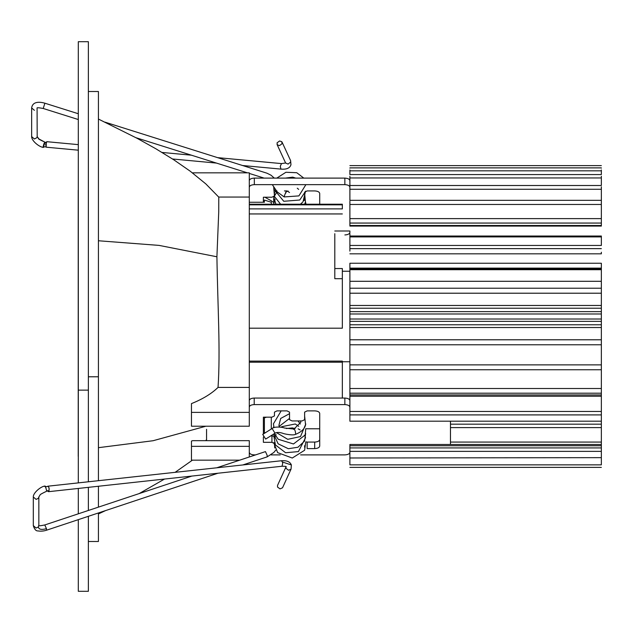 <?xml version="1.0" encoding="UTF-8"?>
<svg xmlns="http://www.w3.org/2000/svg" width="633" height="633" viewBox="0 0 633 633"><rect width="100%" height="100%" fill="white"/><g stroke="black" fill="none" stroke-linecap="round" stroke-linejoin="round"><path stroke-width="0.95" d="M274.746 447.942L274.453 443.575L271.937 442.317L263.383 442.317L263.383 436.976M263.383 433.993L263.383 417.171L271.937 417.171L274.453 415.913L274.453 412.138L276.961 410.88L287.026 410.88L289.534 412.138L289.534 419.687L292.05 420.937L302.107 420.937L304.623 419.687L304.623 412.138L307.14 410.88L314.68 410.88C317.719 411.039 319.396 411.877 319.712 413.396L319.712 446.083C319.396 447.602 317.719 448.441 314.68 448.599L307.14 448.599L307.14 442.071L314.68 442.071C317.719 441.905 319.396 441.066 319.712 439.555M305.755 441.858L307.14 442.071M304.623 447.341L304.623 445.648M450.474 421.523L450.474 444.493M249.299 400.515C249.616 399.035 251.246 398.22 254.205 398.062L344.858 398.062C347.889 398.22 349.566 399.059 349.891 400.578L349.891 407.114C349.566 405.595 347.889 404.756 344.858 404.598L254.205 404.598C251.246 404.748 249.616 405.571 249.299 407.051M206.556 440.671L206.556 429.293M255.582 454.89L254.331 454.89C251.301 454.731 249.624 453.893 249.299 452.373M349.891 452.373C349.566 453.893 347.889 454.731 344.858 454.89L300.58 454.89M280.261 454.89L271.059 454.89M273.812 436.208L270.924 435.781M274.453 443.575L274.453 442.649M284.423 190.929L287.026 190.929L289.534 192.527M263.383 202.251L263.383 197.219L271.937 197.219L274.453 195.961L274.453 192.187L276.961 190.929M303.943 200.59L304.623 199.735L304.623 192.187L307.14 190.929L314.68 190.929C317.719 191.095 319.396 191.934 319.712 193.445L319.712 204.222M349.891 232.422C349.566 233.941 347.889 234.78 344.858 234.938M349.891 180.627C349.566 179.107 347.889 178.269 344.858 178.11L254.331 178.11C251.301 178.269 249.624 179.107 249.299 180.627M249.299 187.162C249.624 185.643 251.301 184.804 254.331 184.646L344.858 184.646C347.889 184.804 349.566 185.643 349.891 187.162M249.299 204.222L342.342 204.222L342.342 208.89L249.299 208.89M342.342 278.694L334.802 278.694L334.802 268.542L342.342 268.542L342.342 328.195L249.299 328.195M249.299 361.119L342.342 361.119L342.342 398.062M342.342 213.946L249.299 213.946M342.342 362.203L249.299 362.203M249.299 204.831L342.342 204.831M334.802 233.696L334.802 268.542M349.891 251.119L349.891 233.696M334.802 231.005L349.891 231.005L349.891 232.746M249.299 456.979L249.299 440.671L192.622 440.671L191.467 441.066L191.467 443.029M249.299 412.384L191.467 412.384L191.467 426.215L249.299 426.215L249.299 172.833L192.4 172.833M249.299 202.251L264.388 202.251L264.388 200.068L271.296 202.251L271.296 204.222M78.223 224.351L78.223 456.393M78.223 243.57L78.223 190.185M98.424 240.762L159.097 245.398L216.913 256.776L218.741 211.739L218.781 197.132L205.844 183.918L190.129 171.132L173.814 159.817L155.884 148.787L137.06 138.287L98.424 119.059M216.913 256.776C217.712 307.496 220.521 350.563 218.037 387.42L249.299 387.42M206.556 439.484L205.788 440.671M263.383 430.749L264.388 430.749M218.037 387.42C211.525 393.726 202.663 399.122 191.467 403.601L191.467 410.247M191.467 418.199L191.467 420.945M191.467 412.384L191.467 403.601M191.467 451.384L191.467 449.47M249.299 446.336L191.467 446.336L191.467 460.167L239.709 460.167M191.467 446.336L191.467 441.066M265.757 432.497L264.388 432.932L264.388 417.171M266.525 417.171L264.388 417.843M271.296 429.008L271.296 417.171M88.367 390.134L88.367 41.699L78.31 41.699L78.31 390.134L88.367 390.134L88.367 481.784M78.31 519.646L78.31 591.301L88.367 591.301L88.367 516.306M88.367 510.475L88.367 487.347M78.31 513.822L78.31 488.447M78.31 482.884L78.31 390.134M98.424 480.692L98.424 91.508L88.367 91.508M88.367 541.492L98.424 541.492L98.424 512.959M98.424 507.128L98.424 486.255M88.367 376.785L98.424 376.785M46.644 490.907L46.47 491.295L46.644 490.907C45.98 487.758 45.323 486.263 44.658 486.437C45.315 486.136 45.972 487.624 46.644 490.907M262.727 434.404L265.67 439.088L262.727 434.404L272.079 428.517L275.031 433.201C276.795 432.133 279.501 432.197 283.157 433.407C283.26 433.708 293 435.797 295.405 434.396L295.651 434.04C295.421 430.828 294.772 429.277 293.696 429.403M265.67 439.088L275.031 433.201M275.782 450.095L273.883 452.429L267.197 456.852L242.835 464.954M217.934 473.231L46.526 530.217C43.614 531.15 40.757 531.388 37.956 530.921C35.986 531.079 34.443 529.323 33.312 525.643L36.073 528.041L38.344 527.02L38.724 525.437C38.289 526.031 40.306 525.873 44.777 524.963L46.47 528.666C41.564 530.027 38.858 529.481 38.344 527.02M267.197 456.852L267.15 455.309L265.449 451.606L216.747 467.795M191.846 476.079L44.777 524.963M43.258 147.402L43.107 147.014C43.74 143.849 44.365 142.354 44.998 142.512L43.218 147.402C38.89 146.856 31.452 140.613 31.65 136.593L34.419 138.991L36.88 137.685L37.181 136.617L37.078 108.116C36.674 107.515 38.724 107.634 43.218 108.48L78.223 119.51M264.887 197.219L271.763 201.08M264.135 178.11L249.299 173.434M247.392 172.833L136.032 137.733M274.311 178.11L271.019 175.206L266.999 173.213L105.031 122.161M78.31 113.742L44.88 103.203L43.218 108.48M78.223 150.179L46.359 147.204L45.647 144.451L46.882 141.697L78.223 144.625M279.557 140.993L281.748 141.657L282.065 143.723L279.557 145.582L277.357 144.917L277.04 142.852L279.557 140.993M48.527 491.691L49.208 488.945L48.836 487.244L47.704 486.286M277.539 485.384L277.531 487.07L280.031 488.882L282.516 487.806M281.4 460.753C286.765 460.333 290.088 461.734 291.37 464.954L282.389 461.995L281.408 460.753L47.918 486.191L48.836 487.244C49.406 490.979 48.994 492.11 47.594 490.638M46.162 147.125L46.288 142.124M349.891 464.859C349.891 468.103 349.891 468.103 349.891 464.859L349.891 457.983L601.35 457.651L601.35 464.859C601.35 468.103 601.35 468.103 601.35 464.859L349.891 464.859M349.891 457.651L349.891 451.361L601.35 451.361L601.35 457.651L349.891 457.983M601.35 451.361L601.35 447.927L349.891 447.927L349.891 451.361M349.891 447.927L349.891 445.751L601.35 445.751L601.35 447.927M349.891 444.833L349.891 445.751M601.35 445.751L601.35 444.833M450.474 442.071L601.35 442.071L601.35 444.493L349.891 444.493M450.474 427.607L601.35 427.607L601.35 442.071M601.35 427.607L601.35 424.173L450.474 424.173M349.891 421.19L349.891 414.9L601.35 414.9L601.35 421.19L349.891 421.19L601.35 421.19L601.35 424.173M601.35 414.9L601.35 411.466L349.891 411.466L349.891 414.9M349.891 411.466L349.891 396.218L601.35 396.218L601.35 411.466M349.891 395.301L349.891 396.218M601.35 396.218L601.35 395.301M601.35 393.196L601.35 394.96L349.891 394.96L349.891 393.196L601.35 393.196M601.35 339.786L349.891 339.786L349.891 324.776L601.35 324.776L601.35 376.445M601.35 392.856L601.35 388.504L349.891 388.504L349.891 392.856M349.891 388.504L349.891 369.759L601.35 369.759L601.35 388.504M601.35 364.877L349.891 364.877L349.891 369.609M349.891 364.877L349.891 344.779L601.35 344.779M349.891 339.786L349.891 344.74M601.35 324.776L601.35 321.366L349.891 321.366L349.891 324.776M349.891 321.366L349.891 319.016L601.35 319.016L601.35 321.366M349.891 313.984L349.891 319.016L349.891 311.634L601.35 311.634L601.35 313.984L349.891 313.984M601.35 319.016L601.35 313.984L601.35 319.016M601.35 311.634L601.35 308.224L349.891 308.224L349.891 311.634M349.891 308.224L349.891 293.214L601.35 293.214L601.35 308.224M349.891 288.221L601.35 288.221L601.35 281.297L349.891 281.297L349.891 293.214M601.35 293.214L601.35 288.26M601.35 280.641L601.35 269.713L349.891 269.713L349.891 280.641M349.891 269.713L349.891 268.123L601.35 268.123L601.35 269.713M349.891 268.123L349.891 263.241L601.35 263.241M601.35 268.123L601.35 263.391M601.35 284.383L601.35 287.524M349.891 253.825L601.35 253.825L601.35 252.243M349.891 236.03L601.35 236.03L601.35 245.454L349.891 245.454M349.891 225.498L349.891 226.076L601.35 226.076L601.35 225.498L349.891 225.498L349.891 223.061L601.35 223.061L601.35 225.498M349.891 219.208L349.891 223.061M601.35 223.061L601.35 219.208M601.35 204.467L601.35 218.622L349.891 218.622L349.891 204.467L601.35 204.467L601.35 186.759M349.891 201.231L349.891 204.467M601.35 200.337L349.891 200.337L349.891 189.275L601.35 189.275M349.891 185.833L349.891 189.275M601.35 177.944L601.35 185.501L349.891 185.501L349.891 177.944L601.35 177.944L601.35 176.227M349.891 176.227L349.891 177.944M601.35 170.831L601.35 174.573L349.891 174.573L349.891 170.831L601.35 170.831L601.35 169.953M349.891 169.953L349.891 170.831M349.891 168.141C349.891 164.897 349.891 164.897 349.891 168.141M601.35 168.141C601.35 164.897 601.35 164.897 601.35 168.141L601.35 167.911M314.68 448.599L314.68 442.071M344.858 398.062L344.858 404.598M254.205 398.062L254.205 404.598M271.937 435.781L271.937 442.317M254.331 184.646L254.331 178.11M344.858 184.646L344.858 178.11M205.915 426.215L153.083 440.726L98.424 447.681M46.47 528.666L46.526 530.217M38.842 496.96L38.344 498.353L36.073 499.374L33.312 496.976C32.979 493.242 40.251 486.722 44.777 486.049M284.462 196.531C282.951 199.134 287.398 187.866 285.823 193.073M34.419 110.324L31.65 107.934L31.65 136.593M37.181 136.593L39.017 139.031L44.832 142.124M242.597 165.522L280.973 169.106L280.261 166.352L281.495 163.599L217.554 157.633M285.689 163.069L288.102 164.082L290.682 162.024L290.966 164.699C289.954 168.125 286.622 169.589 280.973 169.106M290.682 162.024L290.587 160.568M282.389 461.995L282.698 463.506L282.009 466.252C285.214 466.252 286.607 466.434 286.171 466.79L286.124 466.687M291.03 469.172L288.537 470.256L285.966 468.246L286.029 466.806L277.515 485.448M349.891 327.53L601.35 327.53M349.891 305.47L601.35 305.47M349.891 268.898L601.35 268.898M601.35 236.916L349.891 236.916M305.747 428.778L319.712 428.778M349.891 271.24L342.342 271.24M342.342 361.76L349.891 361.76M249.299 197.053L218.63 197.053M192.4 460.167L175.119 472.337M164.517 479.054L139.141 493.598M105.537 510.594L98.424 513.941M300.73 420.937L300.746 422.33L293.941 429.055L284.328 427.995C283.544 427.291 274.421 426.08 272.079 428.517M304.623 416.031L305.573 424.878C304.623 428.929 301.229 432.102 295.405 434.396M286.345 428.533L292.462 427.908L295.136 428.66M281.218 427.251L281.725 426.697L295.287 423.975L298.705 426.333M289.534 413.689L280.672 418.46L278.916 425.384L279.375 427.006M300.287 424.039L298.064 420.937M289.534 418.413L279.161 426.389M281.163 410.88L273.448 423.801L273.986 427.623M276.463 432.624L287.754 439.326L300.509 436.548L305.794 423.999M273.709 426.492L273.551 427.781M274.406 433.589L278.204 439.247L293.49 443.97L305.217 434.966L305.739 428.715M273.638 434.08L278.164 443.844L288.363 448.718L297.945 447.238L304.576 441.098L305.652 433.423M273.844 436.002L275.41 444.904L285.602 452.737L298.412 451.598L305.533 437.735L304.623 435.108M300.089 429.934L298.127 428.818M276.154 434.586L274.453 437.996M273.717 442.689L277.658 452.642L292.28 458.031L304.623 450.253L305.628 442.689M46.526 491.295C41.849 493.479 39.681 494.753 39.998 495.125L38.842 496.976L38.842 525.643M33.312 525.643L33.312 496.976M273.583 202.267L271.913 201.484M298.681 189.394L297.273 188.207M285.348 178.11L292.66 177.129L295.753 178.11M285.974 191.696L288.205 191.079M273.551 204.222L275.157 199.189M304.623 197.963L306 204.222M273.915 204.222L273.654 198.991L274.326 196.349M274.445 196.04L277.017 191.752M304.623 193.358L305.462 202.156L304.6 204.222M275.933 204.222L273.638 196.887M305.517 191.229L303.025 201.824L300.398 204.222M280.609 204.222L274.5 196.515L273.883 189.402M305.692 191.158L299.718 200.02L283.758 201.286L273.836 189.069L273.725 186.949M276.795 178.11L285.91 172.271L296.766 172.722L303.808 178.11M305.889 184.646L298.911 195.89L284.185 196.934L277.214 191.918L272.301 184.646M44.88 103.203C41.335 102.166 32.687 100.497 31.65 107.934M38.407 138.485C37.964 138.746 40.124 139.964 44.88 142.124M172.532 158.986L216.454 163.085M282.065 142.124L290.61 160.624L290.966 164.699M191.411 155.188L162.056 152.45M281.487 163.599L285.728 162.966M285.594 162.95L277.04 144.443M48.519 491.691L282.001 466.252M282.547 487.742L291.053 469.116L291.37 464.954M47.989 491.382L47.024 490.773L46.589 491.232M47.633 486.358L46.415 486.73L44.888 486.065M46.375 141.998L45.402 142.639L44.943 142.18M46.082 147.054L44.84 146.69L43.321 147.378M349.891 467.376L601.35 467.376M349.891 248.634L601.35 248.634M349.891 167.88L601.35 167.88M349.891 165.624L601.35 165.624"/></g></svg>
